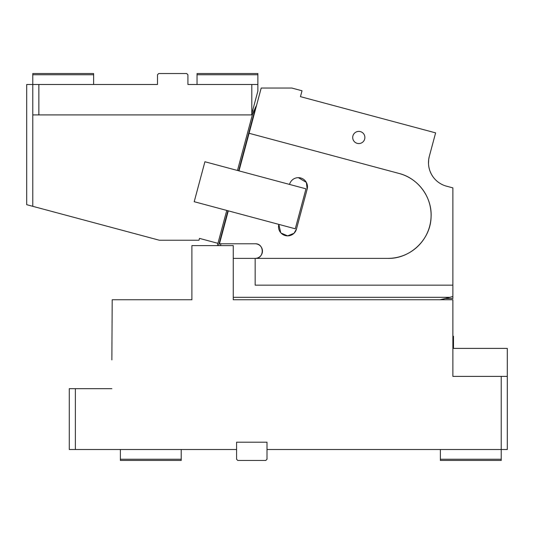 <?xml version="1.0" encoding="UTF-8"?>
<svg xmlns="http://www.w3.org/2000/svg" width="534" height="534" viewBox="0 0 534 534"><rect width="100%" height="100%" fill="white"/><g stroke="black" fill="none" stroke-linecap="round" stroke-linejoin="round"><path stroke-width="0.8" d="M120.384 449.508L120.384 460.455L181.22 460.455L181.22 449.508M120.384 459.24L181.22 459.24M75.367 449.508L75.367 388.672L69.286 388.672L69.286 449.508L236.582 449.508L236.582 459.24L237.797 460.455L265.785 460.455L267 459.24L267 442.205L236.582 442.205L236.582 449.508M233.258 297.318L449.788 297.318L441.484 299.547L452.879 296.497L452.879 298.539L445.249 298.539L440.009 299.754L233.258 299.754L233.258 245.613L191.893 245.613L191.893 299.754L112.2 299.754L111.866 359.923M267 449.508L507.3 449.508L507.3 348.395L453.486 348.395L453.486 336.253L452.879 336.253M501.219 459.24L440.383 459.24L440.383 460.455L501.219 460.455L501.219 376.383L507.3 376.383M440.383 459.24L440.383 449.508M233.258 299.754L452.879 299.754L452.879 376.383L501.219 376.383M191.893 299.754L191.893 257.775M75.367 388.672L111.866 388.672M226.763 210.429L217.338 245.613L217.945 243.337L199.496 238.391L199.002 240.233L159.352 240.233L26.7 204.689L26.7 84.492L32.781 84.492L32.781 206.318M190.958 84.492L187.915 84.492L187.915 74.76L186.7 73.545L158.711 73.545L157.497 74.76L157.497 84.492L32.781 84.492L32.781 73.545L93.617 73.545L93.617 84.492M157.497 84.492L109.437 84.492M38.869 84.492L38.869 114.91L32.781 114.91M197.039 84.492L197.039 73.545L257.875 73.545L257.875 84.492L187.915 84.492M257.875 84.492L257.875 91.04L251.794 113.749L251.794 84.492M38.869 114.91L251.481 114.91L251.794 113.749M257.875 74.76L197.039 74.76M32.781 74.76L93.617 74.76M251.768 113.842L252.582 114.062L237.47 170.473M254.084 110.211L252.482 114.49L255.592 107.167M429.316 156.375L435.611 132.873L300.455 96.654L302.03 90.78L291.831 88.043L261.199 88.043L249.078 133.273L399.098 173.47C418.276 178.243 432.36 197.527 431.065 217.251C430.531 239.579 410.245 258.923 387.918 258.383L255.159 258.383L255.159 285.156L452.879 285.156L452.879 187.881L446.517 186.179A24.337 24.337 0 0 1 429.316 156.375L428.709 159.386M432.226 175.639L431.325 174.084M428.508 161.568L428.682 159.566M428.689 159.526L429.309 156.389M428.702 159.419L428.495 163.484M428.655 165.56L428.969 167.516M428.982 167.556L429.436 169.405M429.443 169.445L430.017 171.18M430.03 171.214L431.272 173.984M431.285 174.011L432.547 176.133M358.801 143.566A6.081 6.081 0 0 0 364.882 137.478A6.081 6.081 0 0 0 358.801 131.397A6.081 6.081 0 0 0 352.714 137.478A6.081 6.081 0 0 0 358.801 143.566M249.078 133.273L238.998 170.88M387.918 258.383A43.194 43.194 0 0 0 399.098 173.47M238.645 170.787L255.793 106.78L256.567 105.332M439.909 299.754L445.249 298.539M220.455 245.613L220.942 243.784M305.989 188.829L204.916 161.749L194.209 201.705L295.282 228.792L305.989 188.829M255.159 243.784C264.577 243.33 264.577 258.836 255.159 258.383A7.302 7.302 0 0 0 262.461 251.087A7.302 7.302 0 0 0 255.159 243.784L219.467 243.784L228.292 210.843L278.828 224.38A9.125 9.125 0 0 0 287.646 235.868A9.125 9.125 0 0 0 296.457 229.106L307.163 189.149A9.125 9.125 0 0 0 298.352 177.662A9.125 9.125 0 0 0 289.535 184.424M293.987 233.305L287.646 235.868L281.071 233.071M280.73 232.697L278.828 224.38M296.457 229.106L294.034 233.258M298.352 177.662L306.356 182.401M306.382 182.454L307.163 189.149M255.159 258.383L233.258 258.383M452.879 296.497L452.879 285.156M227.938 210.743L218.593 245.613"/></g></svg>
